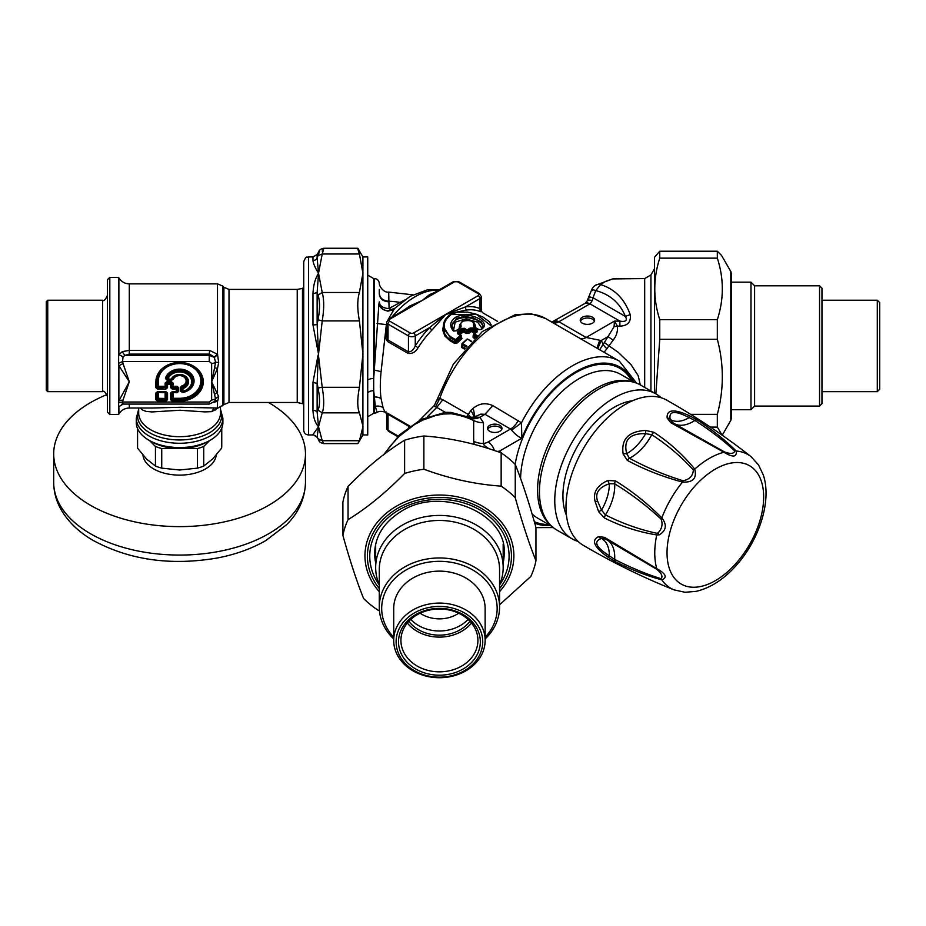 <?xml version="1.0" encoding="UTF-8"?>
<svg xmlns="http://www.w3.org/2000/svg" width="926" height="926" viewBox="0 0 926 926"><rect width="100%" height="100%" fill="white"/><g stroke="black" fill="none" stroke-linecap="round" stroke-linejoin="round"><path stroke-width="1.39" d="M661.06 397.74A83.722 48.337 120 0 0 655.828 393.839L640.514 385.008A83.722 48.337 120 0 0 556.792 433.345A83.722 48.337 120 0 0 556.792 530.019L572.106 538.863A83.722 48.337 120 0 0 578.102 541.444M654.45 393.052L654.45 257.324L659.752 251.235L659.752 258.146C653.119 278.645 653.119 299.156 659.752 319.655L659.752 339.31L655.863 393.863A83.722 48.337 120 0 0 572.106 442.188A83.722 48.337 120 0 0 572.106 538.863M632.62 400.726A72.182 41.67 120 0 0 577.882 445.522A72.182 41.67 120 0 0 566.457 515.319M661.037 578.692A4.815 3.727 -77.8 0 0 661.835 579.873C647.205 575.96 631.763 569.907 615.512 561.712L607.919 557.105A4.815 0.66 -54.3 0 0 609.343 555.832C595.788 547.139 593.172 541.351 601.495 538.481L605.454 539.001L656.8 569.328C661.662 573.402 663.074 576.528 661.037 578.692C646.29 574.108 630.837 567.673 614.679 559.397L609.343 555.832A36.878 21.298 120 0 0 601.495 538.481A4.815 4.179 63.5 0 1 598.647 536.605L604.493 537.346A4.815 2.489 119.7 0 0 605.315 538.932A4.815 2.489 119.7 0 0 605.454 539.001M626.752 551.202L605.21 538.863M696.074 591.367L685.043 592.27L696.074 591.367C710.751 587.917 724.398 578.981 737.003 564.547C759.667 538.863 771.867 500.121 763.29 474.945L758.556 464.956L751.021 456.645C724.468 435.752 696.41 416.943 666.847 400.206A83.722 48.337 120 0 0 568.39 486.381A83.722 48.337 120 0 0 583.125 545.217C612.399 562.452 642.725 577.349 674.093 589.885A77.194 44.564 120 0 1 661.835 579.873C667.588 577.465 665.898 573.715 656.754 568.657A4.815 1.285 123.8 0 0 656.8 569.328M604.493 537.346L656.754 568.657A77.194 44.564 120 0 1 656.754 534.915C638.651 532.022 621.23 526.385 604.493 518.016L598.647 511.684L595.163 501.591C592.756 492.493 597.004 485.455 607.919 480.478A4.815 2.408 68.1 0 0 609.343 483.719L614.679 483.823C630.826 493.662 646.279 505.399 661.037 519.023C663.028 524.023 662.044 528.653 658.085 532.901L656.8 533.272C639.137 529.464 622.029 523.329 605.454 514.879L601.495 510.145L597.629 501.14C594.781 493.28 598.682 487.47 609.343 483.719A36.878 21.298 120 0 1 601.495 510.145L598.647 511.684M607.919 557.105C594.041 547.127 590.95 540.298 598.647 536.605M615.512 561.712A4.815 2.963 -64 0 1 614.679 559.397A38.498 22.224 120 0 0 607.954 540.437M607.919 480.478L615.512 480.918C631.752 490.919 647.193 503.223 661.835 517.842C667.195 524.892 666.315 530.563 659.231 534.846L656.754 534.915A4.815 2.859 -84.8 0 1 656.8 533.272M604.493 518.016A4.815 2.755 -65.1 0 1 605.454 514.879A38.498 22.224 120 0 0 614.679 483.823A4.815 2.558 123.2 0 1 615.512 480.918M675.123 424.108A38.498 22.224 120 0 0 694.905 420.45C710.149 430.289 723.438 440.463 734.781 450.95C733.936 453.798 730.533 454.134 724.572 451.957L672.623 422.65L670.204 419.49C668.526 410.843 674.846 410.218 689.152 417.614L694.905 420.45A4.815 2.963 124 0 1 697.324 420.01C712.534 429.977 725.498 440.325 736.205 451.043A4.815 3.727 137.8 0 0 734.781 450.95M626.705 453.659C623.302 439.977 629.622 433.299 645.653 433.657L651.742 434.711C667.333 444.827 681.2 456.587 693.342 469.991C693.007 475.79 689.604 479.39 683.122 480.779C663.954 474.818 646.059 467.306 629.448 458.243L626.705 453.659A36.878 21.298 120 0 0 645.653 433.657L645.572 430.416L653.976 432.315A4.815 2.755 125.1 0 0 651.742 434.711A38.498 22.224 120 0 1 629.448 458.243A4.815 2.558 -63.2 0 0 627.353 460.407L623.175 454.053A4.815 2.408 -8.1 0 1 626.705 453.659M724.572 451.957A4.815 1.285 -63.8 0 0 723.958 452.258C732.917 457.641 737.003 457.236 736.205 451.043A77.194 44.564 120 0 1 751.021 456.645M683.122 480.779A4.815 1.852 -77.9 0 0 682.485 482.064C692.961 482.666 697.047 478.348 694.743 469.123A4.815 2.859 144.8 0 0 693.342 469.991M627.353 460.407C644.149 469.482 662.53 476.693 682.485 482.064A77.194 44.564 120 0 0 661.835 517.842A4.815 1.852 137.9 0 0 661.037 519.023M689.534 415.739A4.815 0.66 114.3 0 1 689.152 417.614A36.878 21.298 120 0 1 670.204 419.49A4.815 4.179 -3.5 0 0 667.148 417.962C666.488 409.442 673.954 408.702 689.534 415.739L697.324 420.01M653.976 432.315C669.579 442.605 683.168 454.874 694.743 469.123A77.194 44.564 120 0 1 723.958 452.258L670.713 422.65A4.815 2.489 -59.7 0 1 672.496 422.569L692.694 434.34M670.713 422.65L667.148 417.962M623.175 454.053C620.964 439.306 628.418 431.423 645.572 430.416M474.239 444.434L473.672 441.285A19.249 15.719 0 0 0 483.453 443.473L483.453 422.742A19.249 15.719 0 0 1 473.672 420.554L468.799 417.209L479.888 417.256A19.249 12.235 -54.4 0 1 471.311 418.425M384.626 453.937L390.17 446.182L399.233 436.262L414.674 424.432L422.997 420.022L435.347 415.612L443.288 414.026L451.228 413.772A7.223 0.729 98.3 0 0 450.997 412.429L468.799 417.209M481.914 328.209L477.666 322.167L465.882 318.914L455.187 322.155L453.532 330.269M483.002 326.091L480.988 322.723L476.566 319.933L470.165 317.977L464.551 317.525L459.041 318.428L455.337 320.269L452.664 323.22L451.784 326.137M474.853 327.225L475.107 324.957L474.355 326.762L473.51 325.732C474.181 321.102 470.593 319.597 462.734 321.229L460.801 323.29L460.87 327.422L455.939 330.79L454.249 331.01L451.772 325.639L456.437 318.394L464.157 316.46L473.024 317.745L481.126 321.982L483.048 325.628L481.254 329.39L478.927 329.76M462.062 321.623L459.713 324.957L460.037 327.63M475.883 327.827L475.107 325.026M459.736 324.517L459.099 328.325M549.963 524.51A83.004 47.92 -60 0 1 544.766 518.363A83.004 47.92 -60 0 1 558.262 426.458A83.004 47.92 -60 0 1 632.331 381.848M459.713 324.957L460.268 327.769M450.997 412.429L445.325 412.301A7.223 2.327 84 0 1 446.888 413.621M501.776 429.294A7.223 4.167 0 0 0 494.762 426.11A7.223 4.167 0 0 0 487.747 429.294M489.021 448.763L484.379 445.556L483.453 443.473A9.619 5.556 0 0 0 488.083 441.991L510.515 429.039L511.592 430.15C515.342 434.479 518.768 437.165 521.847 438.206L521.477 422.788L511.592 430.15M478.267 329.517L473.869 326.971L473.51 325.732M460.87 327.422A70.735 40.837 -60 0 0 456.414 330.848L453.427 331.045C449.156 325.964 449.943 321.345 455.754 317.201C468.88 310.164 493.06 322.642 481.254 329.39M460.465 327.329L461.264 325.987M502.413 453.752L499.38 451.182L498.848 452.073M487.539 428.31A7.223 4.167 0 0 0 494.762 432.477A7.223 4.167 0 0 0 501.973 428.31A7.223 4.167 0 0 0 494.762 424.143A7.223 4.167 0 0 0 487.539 428.31M633.442 381.755A89.023 51.393 120 0 0 579.745 369.567A89.023 51.393 120 0 0 521.847 438.206L499.38 451.182L497.065 451.448M599.724 349.785L603.139 344.229A7.223 2.06 42.2 0 0 606.9 348.743L613.128 340.166L608.023 336.601L614.135 326.565L614.413 321.125L619.876 321.125L619.876 326.149C627.689 325.825 631.15 322.04 630.259 314.805A9.619 4.317 -15.3 0 0 625.444 316.472C627.585 320.558 625.721 322.098 619.876 321.125L589.931 303.832A9.619 5.556 120 0 0 590.29 303.612L585.301 303.253M640.306 384.88L638.13 375.528L631.081 364.728L618.302 352.366L604.342 342.574L608.023 336.601L601.229 340.525L597.745 348.639M379.255 289.41L379.278 294.121C379.845 298.82 383.063 301.401 388.908 301.853L388.897 301.239C388.7 290.579 388.584 289.282 388.573 297.362M379.336 302.837A9.619 6.332 180 0 0 379.452 303.346A9.619 6.332 180 0 0 389.105 308.474L388.908 301.853M472.839 327.978L470.095 328.035L470.813 329.193L472.167 329.147L472.839 327.978L477.098 330.432L476.427 331.601L472.167 329.147L472.167 330.374L470.813 330.374L470.813 329.193A69.774 40.281 -60 0 0 468.093 330.987L464.62 328.279L461.877 328.464L462.641 329.587L464.007 329.413L464.62 328.279M443.924 322.595L442.663 330.061L444.897 336.034L449.955 340.699L450.395 339.726L455.152 342.47L454.724 343.453L457.432 342.875L456.518 341.879L455.152 342.47L455.152 340.629L456.518 340.629L455.615 339.622A70.735 40.837 -60 0 1 460.268 335.328L457.548 333.754L457.56 331.809L458.393 334.031L458.393 332.885A69.774 40.281 -60 0 1 462.641 329.587L463.405 331.902L466.137 333.476L468.834 333.302A67.367 38.892 -60 0 1 471.519 331.531L474.598 333.314M490.664 325.466L476.369 314.319L451.159 314.551C441.968 321.947 441.864 329.39 450.846 336.867L455.615 339.622L455.152 340.629L450.395 337.874L450.846 336.867M477.446 335.687L474.32 333.869A70.735 40.837 -60 0 1 477.075 332.064L477.098 330.432M477.075 332.064L476.427 332.121M606.9 348.743L604.041 352.274M470.952 417.649L469.447 415.728L468.649 417.151M473.684 417.337A14.434 5.672 39.5 0 0 470.767 410.577L466.935 416.492M445.29 412.313L436.771 407.394L442.79 399.708L467.954 414.235A14.272 6.644 -157.8 0 1 469.447 415.728M475.628 416.48L480.779 414.142L485.004 414.304L479.888 417.256L483.453 422.742M613.128 340.166C616.415 336.103 617.862 331.439 617.468 326.149A7.223 2.072 -12.3 0 1 614.135 326.565M619.876 326.149L617.468 326.149L614.413 321.125L586.089 337.481A14.434 8.334 -60 0 1 580.729 338.823M594.446 321.183A7.223 4.167 0 0 0 587.431 318A7.223 4.167 0 0 0 580.417 321.183M644.681 387.404L644.681 278.576L612.63 278.923L605.257 281.492L600.604 284.606A9.619 7.535 55.1 0 0 595.094 285.474A9.619 9.619 0 0 0 591.668 289.78L587.107 301.008L588.623 300.082L592.385 300.36L592.987 297.744A343.384 280.37 120 0 1 595.788 290.59L600.604 284.606C614.829 289.016 624.714 299.086 630.259 314.805M589.411 297.79C588.022 296.702 589.214 296.679 592.987 297.744L625.444 316.472C619.899 302.999 610.014 294.375 595.788 290.59C592.304 289.421 591.17 289.398 592.362 290.498M404.442 300.059L389.105 308.474A9.619 4.607 -130.5 0 0 390.182 309.122A9.619 4.607 -130.5 0 0 392.439 309.955M379.452 303.346A9.619 9.075 -31.2 0 0 379.556 304.168M380.632 307.085A9.619 9.075 -31.2 0 0 380.667 307.131L379.278 301.911M387.381 310.928C383.063 310.175 380.227 307.93 378.896 304.191L379.278 301.853C379.058 303.415 379.926 309.481 387.473 310.893C391.42 310.661 393.863 309.793 394.823 308.265L387.381 310.928L387.901 311.368M386.35 412.035C385.714 413.17 384.637 411.723 383.098 407.706L381.061 398.608A9.619 7.258 -8.8 0 0 374.463 397.022L374.463 413.297L377.032 412.556L375.343 406.364L373.699 390.679L373.699 378.491A7.223 3.484 0 0 0 367.726 380.03M367.448 416.908L373.699 413.297L373.699 390.679A7.223 4.792 0 0 0 367.726 392.786M467.005 346.197L462.583 343.65L462.132 344.646L462.583 343.65A70.735 40.837 -60 0 1 467.248 339.356L466.727 339.634M458.659 333.869A68.327 39.448 -60 0 1 462.641 330.779L464.007 330.779L464.007 329.413L468.093 330.987L468.081 332.168L466.727 332.353L467.341 329.853A70.735 40.837 -60 0 1 470.095 328.035M443.346 326.403L450.395 337.874L450.395 339.726L447.073 337.122L444.596 333.522L443.346 326.403C443.45 321.38 445.904 317.421 450.684 314.504L457.479 312.143L467.537 312.108L476.068 314.134L483.025 317.097L489.403 321.727L491.301 325.061M476.705 332.006L473.834 333.823L473.707 335.015L473.834 333.823A0.961 0.961 0 0 0 473.417 334.645L473.568 335.814M427.476 416.688L436.771 407.394L433.704 406.132L434.757 404.662L434.352 405.993M604.342 342.574L603.139 344.229A108.261 62.505 120 0 0 601.229 340.525L586.089 337.481L558.251 321.368L552.313 322.41M442.79 399.708L439.723 398.493L435.683 406.653M474.922 416.862L473.232 408.262L470.767 410.577M473.232 408.262C479.24 403.354 485.756 402.474 492.806 405.611L521.477 422.788A93.827 54.171 120 0 1 619.367 361.128L636.648 383.156M580.208 320.199A7.223 4.167 0 0 0 587.431 324.366A7.223 4.167 0 0 0 594.642 320.199A7.223 4.167 0 0 0 587.431 316.032A7.223 4.167 0 0 0 580.208 320.199M367.448 274.964L373.699 278.576L373.699 378.491L378.896 304.191M430.74 294.734L422.071 300.556L410.994 306.136M480.316 311.634L479.911 308.59L481.323 310.627L481.323 296.633A4.815 2.778 0 0 1 479.911 298.589A2.408 1.389 -120 0 0 478.21 295.649A2.408 1.389 0 0 0 478.21 293.681A2.408 1.389 -60 0 1 479.413 293.565L458.995 281.782A2.408 1.389 120 0 0 457.791 281.898A2.408 1.389 0 0 0 454.388 281.898L422.071 300.556L409.709 306.031L403.134 310.673M434.34 292.662L429.49 294.607L422.071 300.556L389.742 319.215A2.408 1.389 0 0 0 389.742 321.183A2.408 1.389 120 0 0 388.04 324.135L408.459 335.918A2.408 1.389 -60 0 1 410.16 332.966A2.408 1.389 0 0 0 413.563 332.966L445.892 314.308L431.91 330.107L429.583 327.654L445.892 314.308L465.593 306.865L479.911 298.589L479.911 308.59A69.774 40.281 120 0 0 465.593 306.865A2.408 1.806 82.9 0 0 466.669 310.025L445.892 314.308L478.21 295.649M386.64 331.577L385.54 337.828L387.635 341.567A2.408 1.389 120 0 0 388.04 340.05L388.04 324.135A4.815 2.778 0 0 1 386.64 322.167L386.64 336.173L388.04 340.05L408.459 351.834C411.225 351.903 413.494 349.924 415.265 345.919L415.265 335.918A2.408 1.389 -120 0 0 413.563 332.966M381.061 398.608C380.065 391.316 380.065 382.403 381.061 371.882L386.35 324.621L377.044 323.498M386.64 324.204A67.367 38.892 120 0 0 386.35 324.621L386.64 323.741M388.341 319.215L394.43 308.671M466.264 347.042L462.132 344.646L462.132 346.498L462.132 345.12M475.837 332.492L472.167 330.374L471.519 331.531L470.813 330.374A68.327 39.448 -60 0 0 468.081 332.168L468.834 333.302M461.113 336.451L461.958 338.661L460.916 335.166L458.104 333.534M473.093 335.756L473.105 337.504L473.695 335.409L473.093 335.756A67.367 38.892 -60 0 1 473.417 335.536M434.688 404.812L453.358 364.138L482.284 331.566L515.215 314.69L531.2 313.787L545.541 318.498A93.827 54.171 120 0 0 439.723 398.493L436.551 400.507L434.699 404.789M558.251 321.368L556.098 320.824L552.926 321.935M592.385 300.36L590.29 303.612M408.459 427.256L408.459 426.076L409.315 426.631M386.64 428.24L388.538 431.308A2.408 1.389 120 0 1 388.04 430.208A4.815 2.778 0 0 1 386.64 428.24L386.64 414.246L388.04 414.281L408.459 426.076A2.408 1.389 120 0 0 408.053 425.034L409.952 426.18M418.077 347.736L415.265 345.919A69.774 40.281 120 0 1 429.583 327.654L415.265 335.918A4.815 2.778 0 0 1 408.459 335.918L408.459 351.834A2.408 1.389 120 0 1 408.053 353.362C412.163 354.01 415.508 352.135 418.077 347.736A67.367 38.892 120 0 1 431.91 330.107M381.061 371.882A9.619 3.461 6.2 0 0 374.463 370.307L374.463 278.576C377.218 278.795 378.815 280.289 379.266 283.078C378.919 286.065 383.908 293.056 388.642 292.084L412.88 294.815M465.199 348.269L462.132 346.498L461.704 347.481L461.842 345.41M387.462 413.17L408.053 425.034M385.61 412.301L386.64 414.246M439.422 671.836A38.498 31.426 0 0 1 400.923 640.41A38.498 31.426 0 0 1 439.422 608.984A38.498 31.426 0 0 1 477.92 640.41A38.498 31.426 0 0 1 439.422 671.836M439.422 675.193A40.894 33.394 180 0 0 474.841 625.096A40.894 33.394 180 0 0 404.002 625.096A40.894 33.394 180 0 0 439.422 675.193M396.12 641.799A43.302 35.362 0 0 1 461.079 611.172A43.302 35.362 0 0 1 461.079 672.426A43.302 35.362 0 0 1 396.12 641.799M471.508 623.048A38.498 31.426 0 0 1 439.422 637.111A38.498 31.426 0 0 1 407.336 623.048M393.712 640.41A45.71 37.329 180 0 0 439.422 677.728A45.71 37.329 180 0 0 485.131 640.41A45.71 37.329 180 0 0 439.422 603.081A45.71 37.329 180 0 0 393.712 640.41L393.712 608.463A45.71 37.329 0 0 1 439.422 571.134A45.71 37.329 0 0 1 485.131 608.463L485.131 640.41M485.131 638.986A60.144 49.113 180 0 0 499.565 607.074A60.144 49.113 180 0 0 439.422 557.961A60.144 49.113 180 0 0 379.278 607.074A60.144 49.113 180 0 0 393.712 638.986M393.712 637.262A57.736 47.145 0 0 1 381.686 608.463A57.736 47.145 0 0 1 458.057 563.841A57.736 47.145 0 0 1 485.131 637.262M379.278 607.074L379.278 569.571A60.144 49.113 0 0 1 439.422 520.458A60.144 49.113 0 0 1 499.565 569.571L499.565 607.074M379.278 584.746A63.755 52.053 0 0 1 375.667 567.488L375.667 544.569A63.755 52.053 0 0 1 375.667 544.21M503.177 544.21A63.755 52.053 0 0 1 503.177 544.569L503.177 567.488A63.755 52.053 0 0 1 499.565 584.746M470.003 621.323A36.091 29.47 0 0 1 439.422 635.155A36.091 29.47 0 0 1 408.841 621.323M468.081 619.425A36.091 29.47 0 0 1 439.422 630.988A36.091 29.47 0 0 1 410.762 619.425M375.667 567.488A63.755 52.053 0 0 1 439.422 515.423A63.755 52.053 0 0 1 503.177 567.488M877.292 391.652L879.7 389.244L879.7 302.628L877.292 300.221L877.292 391.652L821.964 391.652M819.556 406.086L821.964 403.678L821.964 288.194L819.556 285.787L819.556 406.086L754.597 406.086L754.597 285.787L750.986 282.175L731.459 282.175M754.597 406.086L750.986 409.697L750.986 282.175M302.478 288.194L302.478 403.678L297.234 402.474L297.234 289.398L303.728 288.194M122.741 404.072L118.887 406.722L123.065 404.083L122.568 402.046L118.644 402.636L118.609 364.508A137.546 112 175.8 0 1 118.887 365.677L129.304 381.778L118.887 400.796L118.887 365.677L123.054 363.594A145.752 119.003 180 0 0 122.568 361.499L209.264 361.499L209.264 355.329L125.16 355.329L129.304 354.102L129.304 350.375L122.406 351.602L118.887 354.589L118.887 277.846C121.294 281.712 124.767 283.715 129.304 283.865L129.304 354.102L209.565 354.102L214.23 357.019L217.494 354.311L218.698 362.587L217.494 368.432L211.637 381.778L218.698 396.664L217.749 400.877L214.056 402.382M152.674 408.007L180.107 407.29L217.494 408.007L217.494 401.132A4.815 3.438 -121.6 0 0 215.156 401.201A4.815 3.484 -125.7 0 1 217.749 400.877M123.054 363.594L129.304 381.778L123.054 399.951A145.752 119.003 180 0 1 122.568 402.046L209.264 402.046L209.264 404.083L215.11 401.224M214.462 401.884L215.561 398.944A4.815 3.924 153.5 0 1 218.698 396.664M214.566 394.418A4.815 3.473 154.2 0 1 217.494 392.971L217.494 368.432A4.815 1.667 -161.3 0 0 214.566 367.981L211.637 381.778L215.561 398.944L211.637 400.113L209.264 402.046M214.23 357.019L215.561 362.263A4.815 1.042 -164.6 0 1 218.698 362.587M209.264 361.499L211.637 363.432A4.815 2.778 0 0 0 215.561 362.263L214.566 367.981M129.304 350.375L209.565 350.375L209.264 355.329L214.462 357.448A4.815 0.671 145.5 0 1 217.749 354.855M223.907 404.593L229.011 402.474L229.011 289.398L223.907 287.28L223.907 404.593L211.811 411.619L214.033 408.007M209.565 350.375L217.494 354.311L217.494 283.865L222.599 285.984L222.599 405.889M129.304 404.083L129.304 408.007L152.744 408.007M140.301 408.007L142.442 409.952L145.972 411.352L151.968 411.943L179.783 410.253L204.959 411.908L211.811 411.619M123.054 399.951L118.887 400.796A137.58 112.44 175.8 0 1 118.609 401.977L118.609 414.049M118.609 364.508L118.644 363.374L122.568 361.499L123.054 356.811L125.16 355.329A4.815 2.292 56.9 0 1 122.406 351.602M123.054 356.811L118.887 354.589A9.121 4.167 -84.4 0 0 118.609 355.515L118.609 277.372L109.812 277.372L109.812 414.501L107.404 412.093L107.404 279.779L109.812 277.372M129.304 408.007C124.767 408.158 121.294 410.16 118.887 414.026L118.887 406.722A9.121 2.141 -65.6 0 1 118.609 406.757L118.609 414.501L109.812 414.501M123.054 404.072L121.63 404.28M118.644 402.636L118.609 406.757M118.644 363.374L118.609 355.515M217.587 434.537A43.302 25.002 180 0 1 210.214 440.232A43.302 25.002 180 0 1 148.959 440.232A43.302 25.002 180 0 1 136.284 422.545L136.284 418.263A43.302 25.002 0 0 0 168.868 442.489A43.302 25.002 0 0 0 217.587 430.243A43.302 25.002 0 0 0 222.888 418.263L222.888 422.545A43.302 25.002 180 0 1 217.587 434.537M165.418 378.537L166.078 378.803A13.797 11.262 180 0 1 180.524 369.868A13.797 11.262 180 0 1 193.349 380.331A13.797 11.262 180 0 1 182.399 392.126L183.209 391.767A1.447 1.181 -117 0 1 181.901 390.969A1.447 0.833 0 0 0 182.931 391.212L183.209 391.767A13.057 10.661 180 0 0 188.811 373.988A13.057 10.661 180 0 0 167.05 378.572A1.447 1.042 79.8 0 0 168.023 379.637L168.023 379.047A12.038 9.827 180 0 1 188.094 374.822A12.038 9.827 180 0 1 182.931 391.212L182.931 388.573L182.549 387.554L181.901 388.33A1.447 0.833 0 0 0 182.931 388.573L182.931 388.573A8.971 7.327 180 0 0 185.929 376.593A8.971 7.327 180 0 0 171.264 379.047L168.023 379.047A1.447 0.799 19.5 0 1 167.05 378.572L166.078 378.803L167.085 380.204L171.773 380.204L172.745 379.243A39.598 9.086 -11.6 0 1 172.213 379.116A1.447 0.776 -153.8 0 1 171.264 379.047L171.264 379.637A1.447 1.285 -70.5 0 0 172.213 379.116A7.952 6.494 180 0 1 185.212 376.94A7.952 6.494 180 0 1 182.549 387.554A39.598 28.324 -112.4 0 1 181.866 386.686L180.489 387.311L180.489 391.154L182.538 392.508A14.469 11.818 180 0 0 194.02 380.135A14.469 11.818 180 0 0 180.57 369.15A14.469 11.818 180 0 0 165.418 378.537L167.085 380.204M155.892 392.983L157.594 391.594L156.911 392.74L156.911 399.488A1.447 0.833 180 0 1 155.892 399.731L157.594 401.12L156.911 399.488L157.651 398.458L158.334 399.013L157.594 400.044L165.847 400.044L166.53 399.488L166.53 392.74A1.447 0.833 0 0 0 167.548 392.983L165.847 391.594L166.53 392.74L165.789 392.925A0.961 0.776 76.6 0 0 165.117 392.369L158.334 392.369A0.961 0.776 -76.6 0 0 157.651 392.925L156.911 392.74A1.447 0.833 -0 0 1 155.892 392.983L155.892 399.731M167.548 399.731L165.847 401.12L165.117 399.013L165.789 398.458L166.53 399.488A1.447 0.833 180 0 0 167.548 399.731L167.548 392.983M155.892 387.705L155.892 381.778A1.447 0.833 -0 0 0 156.911 381.524L156.911 387.462L157.594 388.017L158.334 386.269L165.117 386.269L166.53 387.462L166.53 384.255L165.117 383.063L165.117 386.987L157.651 386.431L156.911 387.462A1.447 0.833 0 0 1 155.892 387.705L157.594 389.094L157.594 388.017L166.53 387.462A1.447 0.833 0 0 0 167.548 387.705L165.847 389.094L165.117 386.987L166.819 381.674L171.356 381.674L172.375 383.225L171.634 384.255L170.615 383.422L167.548 383.422L166.53 384.255A1.447 0.833 -0 0 0 167.548 384.498L170.615 384.498L170.615 387.705L172.317 389.094L171.634 387.462A1.447 0.833 180 0 1 170.615 387.705M167.548 387.705L167.548 383.422L166.819 382.392L171.356 382.392L170.615 384.498A1.447 0.833 180 0 0 171.634 384.255L171.634 387.462L173.058 386.269L176.982 386.269L178.683 387.658L178.683 391.362L176.241 392.184A1.447 1.157 -76.6 0 0 177.271 391.351L177.271 388.851L176.241 388.017L176.241 389.094L172.317 389.094M178.683 391.362L176.982 392.751L172.317 391.594L170.615 392.983A1.447 0.833 -0 0 0 171.634 392.74L176.241 392.184L176.241 391.594L172.317 391.594M179.586 401.12L172.317 401.12L171.634 399.488L171.634 392.74L173.058 392.751L173.058 398.296L179.586 398.296L179.586 400.044A22.675 18.508 180 0 0 202.262 381.524A22.675 18.508 180 0 0 179.586 363.015A22.675 18.508 180 0 0 156.911 381.524L158.334 380.945L158.334 386.269L157.651 386.431L157.651 381.107A21.935 17.907 180 0 1 179.586 363.189A21.935 17.907 180 0 1 201.521 381.107A21.935 17.907 180 0 1 179.586 399.013L173.058 399.013L172.317 400.044L179.586 400.044L179.586 401.12A23.694 19.342 180 0 0 203.28 381.778A23.694 19.342 180 0 0 179.586 362.425A23.694 19.342 180 0 0 155.892 381.778M172.317 401.12L170.615 399.731A1.447 0.833 0 0 0 171.634 399.488L172.375 398.458L173.058 399.013L172.375 398.458L172.375 392.925A0.961 0.776 -76.6 0 1 173.058 392.369L176.982 392.751M172.375 383.225L173.058 383.063L173.058 386.269L172.375 386.431L172.375 383.225M171.773 380.204L172.745 379.243A7.211 5.892 180 0 1 184.691 376.94A7.211 5.892 180 0 1 181.866 386.686L181.646 386.003L180.489 387.311M47.747 300.221L47.747 391.652L46.3 390.205L46.3 301.668L47.747 300.221L102.601 300.221C103.77 301.448 105.379 299.839 107.404 295.417M148.959 440.232L150.66 441.204A40.894 23.613 0 0 0 208.512 441.204L210.214 440.232M209.646 440.556L203.732 446.471A42.168 24.342 180 0 1 197.458 448.554L179.586 448.554A38.197 22.05 0 0 0 204.16 443.392M155.012 443.392A38.197 22.05 0 0 0 179.586 448.554L161.726 448.554A42.168 24.342 180 0 1 155.441 446.471L149.526 440.556M137.418 428.252L137.418 446.089A42.168 24.342 0 0 0 137.58 448.184L146.505 458.983L155.441 466.044L155.441 446.471M155.441 466.044A42.168 24.342 0 0 0 161.726 468.139L179.586 470.014L197.458 468.139L197.458 448.554M161.726 448.554L161.726 468.139M197.458 468.139A42.168 24.342 0 0 0 203.732 466.044L212.667 458.983L221.592 448.184A42.168 24.342 0 0 0 221.754 446.089L221.754 428.252M203.732 446.471L203.732 466.044M221.592 448.184L221.592 428.622M137.58 428.622L137.58 448.184M305.476 453.948L305.476 482.388A125.89 72.679 180 0 1 179.586 555.068A125.89 72.679 180 0 1 53.696 482.388L53.696 453.948A125.89 72.679 0 0 0 179.586 526.628A125.89 72.679 0 0 0 305.476 453.948A125.89 72.679 0 0 0 268.459 402.474M107.022 394.557A125.89 72.679 0 0 0 53.696 453.948M216.198 455.152A36.67 21.171 180 0 1 179.586 475.119A36.67 21.171 180 0 1 142.974 455.152M318.046 410.125L317.143 412.07L317.143 383.399L318.231 356.082A121.144 92.021 -74.8 0 1 318.532 354.102A145.914 145.289 180 0 0 318.556 356.082L322.213 387.3L359.427 387.3C357.216 399.013 357.216 407.521 359.427 412.834L322.213 412.834L318.046 410.125C320.014 405.472 320.014 398.076 318.046 387.948L322.213 387.3C324.181 399.013 324.181 407.533 322.213 412.834L318.532 426.782L317.143 436.887L318.046 438.762L322.213 440.73L323.649 443.6C320.604 442.848 319.042 441.806 318.949 440.487L318.046 438.762M318.949 440.487L317.143 436.887L312.976 434.491L318.532 426.782L322.213 440.73L359.427 440.73L357.806 443.6L323.649 443.6M362.911 256.919L367.726 256.919L367.726 434.954L362.911 434.954L362.911 256.919L357.806 248.272L323.649 248.272C320.604 249.025 319.042 250.066 318.949 251.386L317.143 254.511L312.976 256.919L308.543 256.919C307.05 258.111 306.552 254.557 303.728 261.734L303.728 430.139C304.017 433.067 305.615 434.664 308.543 434.954L308.543 256.919M359.427 251.131C357.216 246.571 357.216 247.52 359.427 254.002L322.213 254.002L318.046 255.599C320.014 250.055 320.014 249.221 318.046 253.099M322.213 251.131C324.181 246.559 324.181 247.52 322.213 254.002L318.532 273.251L317.143 292.442L318.046 295.116L322.213 292.5C324.181 299.642 324.181 309.11 322.213 320.905L318.046 319.783C320.014 309.585 320.014 301.355 318.046 295.116M318.046 255.599L317.143 258.204L318.532 273.251L322.213 292.5L359.427 292.5C357.216 299.642 357.216 309.122 359.427 320.905L322.213 320.905L318.532 354.102L312.976 324.91L312.976 293.855C313.312 285.405 315.164 278.541 318.532 273.251C315.164 267.822 313.312 263.574 312.976 260.519L312.976 256.919M359.427 292.5L362.911 273.251L359.427 254.002M359.427 387.3L362.911 354.102L359.427 320.905M359.427 440.73L362.911 426.782A154.237 64.542 180 0 0 362.899 425.902L359.427 412.834M312.976 410.334C313.312 417.499 315.164 422.985 318.532 426.782L317.143 412.07A4.815 3.484 0 0 0 312.976 410.334L312.976 382.415L317.143 383.399L318.046 387.948M318.556 356.082L317.907 355.989A82.206 43.094 -68.2 0 1 318.532 354.102L317.143 324.343A4.815 1.134 0 0 1 312.976 324.91M317.907 355.989L312.976 382.415M318.046 319.783L317.143 324.343L317.143 292.442L312.976 293.855M317.143 254.511L317.143 258.204A4.815 4.618 -0 0 1 312.976 260.519M379.428 610.593L377.692 609.979A97.774 79.833 0 0 1 363.594 598.462C356.695 581.262 349.796 560.23 342.886 535.367A97.774 79.833 0 0 1 348.049 519.648C366.904 508.073 385.76 492.678 404.616 473.452A97.774 79.833 0 0 1 423.876 469.239C449.631 478.707 475.397 484.344 501.151 486.15A97.774 79.833 0 0 1 508.559 491.613A97.774 79.833 0 0 1 515.25 497.667C522.148 522.519 529.059 543.55 535.957 560.751A97.774 79.833 0 0 1 530.795 576.481L499.565 604.794M374.88 549.014A64.774 52.886 180 0 0 375.667 553.922M503.177 553.922A64.774 52.886 180 0 0 503.964 549.014M535.957 560.751L535.957 527.496C529.059 502.644 522.148 481.613 515.25 464.412A97.774 79.833 180 0 0 508.559 458.358A97.774 79.833 180 0 0 501.151 452.895C475.397 443.438 449.631 437.801 423.876 435.996A97.774 79.833 180 0 0 404.616 440.209C385.76 451.772 366.904 467.167 348.049 486.393A97.774 79.833 180 0 0 342.886 502.123L342.886 535.367M515.25 464.412L515.25 497.667M501.151 486.15L501.151 452.895M423.876 435.996L423.876 469.239M404.616 473.452L404.616 440.209M348.049 486.393L348.049 519.648M731.459 417.962L731.459 273.911L730.799 271.468L730.799 420.404L731.459 417.962M722.095 435.139L717.337 427.106L717.337 414.362C723.97 389.348 723.97 364.335 717.337 339.31L717.337 319.655C723.97 299.156 723.97 278.645 717.337 258.146L717.337 251.235L721.528 255.414L730.799 271.468M717.337 427.106L710.416 427.106M690.692 414.362L717.337 414.362M717.337 339.31L659.752 339.31M659.752 319.655L717.337 319.655M717.337 258.146L659.752 258.146M659.752 251.235L717.337 251.235M595.175 501.591L597.629 501.14M659.231 534.846A4.815 2.257 -125.9 0 1 658.085 532.901M668.989 535.934A68.316 39.448 120 0 0 726.748 572.511A68.316 39.448 120 0 0 750.303 466.195A68.316 39.448 120 0 0 668.989 535.934M451.228 413.772A67.367 55.004 180 0 1 473.672 420.554L473.672 441.285M532.022 513.814A83.004 47.92 120 0 0 537.763 518.201L551.664 526.234M634.669 382.461L620.767 374.428A83.004 47.92 120 0 0 557.475 395.969A83.004 47.92 120 0 0 520.586 478.522M644.681 278.576L650.932 274.964L650.932 391.015M475.107 324.957C473.776 320.697 469.494 319.435 462.259 321.183L462.734 321.229M456.437 318.394L455.754 317.201M534.29 521.616A87.82 50.698 120 0 0 548.69 524.51M631.694 380.748A87.82 50.698 120 0 0 568.402 377.472A87.82 50.698 120 0 0 515.157 464.32M494.391 450.534A9.619 5.556 -120 0 0 488.083 441.991M471.23 341.659L467.885 339.194A0.961 0.961 0 0 0 466.773 339.298L462.132 343.569A0.961 0.961 0 0 0 461.854 344.264L462.132 345.41M457.548 333.754L458.393 334.031M457.56 331.809A70.735 40.837 -60 0 1 461.877 328.464M534.719 523.109A89.023 51.393 120 0 0 550.438 525.517M492.806 405.611L485.004 414.304L510.515 429.039A14.434 8.334 120 0 0 518.317 420.346M458.995 281.782L453.184 281.782A2.408 1.389 60 0 1 454.388 281.898M478.21 293.681L457.791 281.898M389.742 321.183L410.16 332.966M386.64 322.167L388.538 319.1A2.408 1.389 60 0 1 389.742 319.215M400.773 302.895L399.511 302.316A50.791 29.319 0 0 0 388.897 301.239C383.075 300.776 379.857 298.172 379.278 293.415M460.268 335.328L460.916 335.166A0.961 0.961 0 0 1 461.391 335.999L460.268 335.328M458.393 333.707L458.393 332.885M456.518 340.629A69.774 40.281 -60 0 1 461.113 336.393L461.113 337.608A68.327 39.448 -60 0 0 456.518 341.879L456.518 340.629M476.439 336.589L473.707 335.015L473.695 336.381L475.536 337.434M599.759 340.247L596.865 348.141M551.769 322.098L585.116 303.358A9.619 5.556 60 0 1 589.931 303.832L558.864 321.762A14.434 8.334 -60 0 1 553.516 323.105M387.635 413.239A2.408 1.389 120 0 1 388.04 414.281L388.04 430.208L398.226 436.088M459.921 334.587A67.367 38.892 -60 0 1 463.405 331.902L464.007 330.779L466.727 332.353L466.137 333.476M480.501 311.703A67.367 38.892 120 0 0 466.669 310.025M387.635 341.567L408.053 353.362M438.588 290.208A67.367 38.892 120 0 0 391.941 317.143M383.086 407.66A9.619 8.658 -21 0 0 375.343 406.364M383.098 407.706A9.619 8.67 -21.1 0 0 375.354 406.41M461.704 347.481L464.505 349.09M457.432 342.875A67.367 38.892 -60 0 1 461.958 338.661M449.955 340.699L454.724 343.453M473.105 337.504L474.575 338.349M216.024 408.007L215.48 410.033M118.887 365.677L118.887 400.796M220.481 407.359L220.481 413.065A40.894 23.613 180 0 1 215.48 424.386A40.894 23.613 180 0 1 169.47 435.938A40.894 23.613 180 0 1 138.692 413.065L138.692 408.007M220.481 409.894A42.098 24.308 180 0 1 216.534 427.314A42.098 24.308 180 0 1 164.365 438.322A42.098 24.308 180 0 1 138.692 409.894M171.264 379.637L167.085 379.81L171.773 379.81A45.941 7.767 -0 0 1 171.264 379.637M181.901 390.969L181.901 388.33A45.941 26.53 -120 0 1 181.172 387.473L181.172 391.316L181.901 390.969M211.637 363.432L211.637 400.113M170.615 399.731L170.615 392.983M176.241 391.594L176.241 389.094A1.447 0.833 180 0 0 177.271 388.851L178 387.82L178 391.536L177.271 391.351A1.447 0.833 0 0 1 176.241 391.594M165.847 389.094L157.594 389.094M165.847 401.12L157.594 401.12M157.594 391.594L165.847 391.594M176.241 388.017L172.317 388.017L173.058 386.987L176.982 386.987L176.241 388.017M157.651 392.925L157.651 398.458L158.334 398.296L158.334 392.751L157.651 392.925M165.117 399.013L158.334 399.013L158.334 398.296L165.789 398.458L165.789 392.925L165.117 392.751L165.117 399.013M158.334 392.369L165.117 392.751L158.334 392.369M176.982 386.269L178.683 387.658M171.356 381.674L173.058 383.063M165.117 383.063L166.819 381.674M179.586 398.296A21.252 17.351 180 0 0 200.838 380.945A21.252 17.351 180 0 0 179.586 363.582A21.252 17.351 180 0 0 158.334 380.945M180.489 391.154L182.538 392.508M181.646 386.003A6.528 5.336 180 0 0 184.205 377.171A6.528 5.336 180 0 0 173.394 379.255M47.747 391.652L102.601 391.652L102.601 300.221M317.143 437.361L312.976 434.491M420.126 613.209A30.315 24.747 180 0 0 458.717 613.209M379.278 588.554A72.02 58.801 0 0 1 393.92 510.631A72.02 58.801 0 0 1 490.352 514.625A72.02 58.801 0 0 1 499.565 588.554M499.565 591.679A74.462 60.803 180 0 0 492.076 512.842A74.462 60.803 180 0 0 391.004 509.636A74.462 60.803 180 0 0 379.278 591.679M499.565 584.908A69.67 56.88 180 0 0 484.298 512.703A69.67 56.88 180 0 0 394.545 512.703A69.67 56.88 180 0 0 379.278 584.908M375.667 562.742A64.774 52.886 0 0 1 374.648 553.389C375.053 536.524 383.619 522.715 400.356 511.939C440.151 485.027 507.24 512.969 504.195 553.389A64.774 52.886 0 0 1 503.177 562.742M674.093 589.885L685.043 592.27M758.556 464.956L763.29 474.945M650.932 274.964L654.45 268.864M474.344 326.936L478.742 329.471L480.629 329.436M445.325 412.301L420.821 419.64L399.638 434.711L383.7 454.631M476.3 416.075L475.223 416.688M479.413 293.565L481.323 296.633M471.565 341.312L467.885 339.194M419.571 420.277L433.704 406.132M535.957 527.612L553.25 527.6M616.647 278.576L613.301 278.726L595.233 285.382M388.538 431.308L397.717 436.609M373.699 413.297L374.463 413.297M373.699 278.576L374.463 278.576M453.184 281.782L430.729 294.746M411.005 306.136L388.538 319.1M545.541 318.498L619.367 361.128M587.107 301.008L585.116 303.358M481.323 310.627L482.307 312.548M439.294 289.803L427.407 289.815L410.195 296.297L394.835 308.254M377.032 412.556C378.63 411.063 381.477 410.97 385.586 412.278M482.284 312.537L497.575 321.368M877.292 300.221L821.964 300.221M819.556 285.787L754.597 285.787M750.986 409.697L731.459 409.697M229.011 402.474L297.234 402.474M229.011 289.398L297.234 289.398M223.907 287.28L222.599 285.984M129.304 283.865L217.494 283.865M220.481 409.211L222.888 418.263M138.692 409.211L136.284 418.263M209.264 404.083L122.869 404.083M102.601 391.652C103.77 390.425 105.379 392.034 107.404 396.455M303.728 403.678L302.478 403.678M305.476 482.388C304.897 502.98 294.561 516.916 286.493 524.799L265.855 540.541C251.733 548.678 235.54 554.512 217.24 558.019C170.592 565.948 129.108 560.022 92.774 540.217C78.606 531.929 67.992 521.651 60.954 509.393C56.185 500.862 53.766 491.856 53.696 482.388M362.911 434.954L358.269 442.998M312.976 434.954L308.543 434.954M730.799 420.404L722.234 435.232"/></g></svg>
